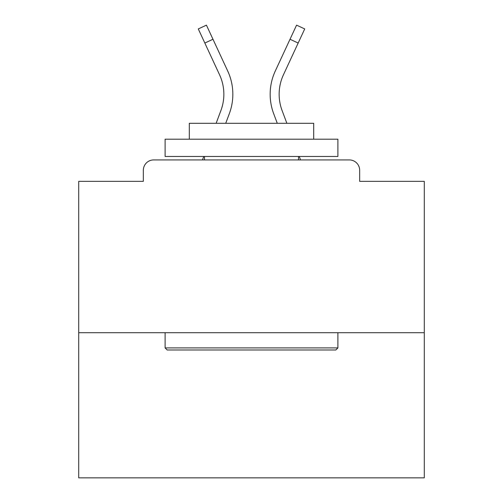 <?xml version="1.0" encoding="UTF-8"?>
<svg xmlns="http://www.w3.org/2000/svg" width="503" height="503" viewBox="0 0 503 503"><rect width="100%" height="100%" fill="white"/><g stroke="black" fill="none" stroke-linecap="round" stroke-linejoin="round"><path stroke-width="0.75" d="M359.664 181.35L359.664 170.291L359.664 181.35L424.287 181.35L424.287 477.85L78.713 477.85L78.713 181.35L143.336 181.35L143.336 170.291L143.336 181.35M424.287 332.709L78.713 332.709M359.664 170.291A10.368 10.368 0 0 0 349.296 159.923L153.704 159.923A10.368 10.368 0 0 0 143.336 170.291M349.296 159.923L305.409 159.923M197.591 159.923L153.704 159.923M204.828 43.038L198.283 28.929L206.431 25.15L212.976 39.259L204.828 43.038L219.553 74.777A46.307 46.307 0 0 1 220.93 110.459L216.139 123.292M225.728 123.292L229.349 113.603A55.292 55.292 0 0 0 227.702 70.992L212.976 39.259M203.753 156.464L202.464 159.923M277.272 123.292L273.651 113.603A55.292 55.292 0 0 1 275.298 70.992L296.569 25.15L304.717 28.929L283.447 74.777A46.307 46.307 0 0 0 282.07 110.459L286.861 123.292M299.247 156.464L300.536 159.923M335.822 349.987L167.178 349.987L165.11 347.913L337.89 347.913L335.822 349.987M165.11 139.186L337.89 139.186L337.89 156.464L165.11 156.464L165.11 139.186M313.702 139.186L313.702 123.292L189.298 123.292L189.298 139.186M165.11 332.709L165.11 347.913M337.89 332.709L337.89 347.913M204.501 156.464L204.501 159.923M298.499 156.464L298.499 159.923M223.854 94.262A46.307 46.307 0 0 1 220.93 110.459A46.307 46.307 0 0 0 223.854 94.262A46.307 46.307 0 0 1 220.93 110.459A46.307 46.307 0 0 0 223.854 94.262A46.307 46.307 0 0 1 220.93 110.459A46.307 46.307 0 0 0 223.854 94.262A46.307 46.307 0 0 1 220.93 110.459A46.307 46.307 0 0 0 223.854 94.262A46.307 46.307 0 0 1 220.93 110.459A46.307 46.307 0 0 0 223.854 94.262A46.307 46.307 0 0 1 220.93 110.459A46.307 46.307 0 0 0 223.854 94.262A46.307 46.307 0 0 1 220.93 110.459A46.307 46.307 0 0 0 223.854 94.262A46.307 46.307 0 0 1 220.93 110.459A46.307 46.307 0 0 0 223.854 94.262A46.307 46.307 0 0 1 220.93 110.459A46.307 46.307 0 0 0 223.854 94.262A46.307 46.307 0 0 1 220.93 110.459A46.307 46.307 0 0 0 223.854 94.262A46.307 46.307 0 0 1 220.93 110.459A46.307 46.307 0 0 0 223.854 94.262A46.307 46.307 0 0 1 220.93 110.459A46.307 46.307 0 0 0 223.854 94.262A46.307 46.307 0 0 1 220.93 110.459A46.307 46.307 0 0 0 223.854 94.262A46.307 46.307 0 0 1 220.93 110.459A46.307 46.307 0 0 0 223.854 94.262A46.307 46.307 0 0 1 220.93 110.459A46.307 46.307 0 0 0 223.854 94.262A46.307 46.307 0 0 1 220.93 110.459A46.307 46.307 0 0 0 223.854 94.262A46.307 46.307 0 0 1 220.93 110.459A46.307 46.307 0 0 0 223.854 94.262A46.307 46.307 0 0 1 220.93 110.459A46.307 46.307 0 0 0 223.854 94.262A46.307 46.307 0 0 1 220.93 110.459A46.307 46.307 0 0 0 223.854 94.262A46.307 46.307 0 0 1 220.93 110.459A46.307 46.307 0 0 0 219.553 74.777A46.307 46.307 0 0 1 223.854 94.262A46.307 46.307 0 0 0 219.553 74.777A46.307 46.307 0 0 1 223.854 94.262A46.307 46.307 0 0 0 219.553 74.777A46.307 46.307 0 0 1 223.854 94.262A46.307 46.307 0 0 0 219.553 74.777A46.307 46.307 0 0 1 223.854 94.262A46.307 46.307 0 0 0 219.553 74.777A46.307 46.307 0 0 1 223.854 94.262A46.307 46.307 0 0 0 219.553 74.777A46.307 46.307 0 0 1 223.854 94.262A46.307 46.307 0 0 0 219.553 74.777A46.307 46.307 0 0 1 223.854 94.262A46.307 46.307 0 0 0 219.553 74.777A46.307 46.307 0 0 1 223.854 94.262A46.307 46.307 0 0 0 219.553 74.777A46.307 46.307 0 0 1 223.854 94.262A46.307 46.307 0 0 0 219.553 74.777A46.307 46.307 0 0 1 223.854 94.262A46.307 46.307 0 0 0 219.553 74.777A46.307 46.307 0 0 1 223.854 94.262A46.307 46.307 0 0 0 219.553 74.777A46.307 46.307 0 0 1 223.854 94.262A46.307 46.307 0 0 0 219.553 74.777A46.307 46.307 0 0 1 223.854 94.262A46.307 46.307 0 0 0 219.553 74.777A46.307 46.307 0 0 1 223.854 94.262A46.307 46.307 0 0 0 219.553 74.777A46.307 46.307 0 0 1 223.854 94.262A46.307 46.307 0 0 0 219.553 74.777A46.307 46.307 0 0 1 223.854 94.262A46.307 46.307 0 0 0 219.553 74.777A46.307 46.307 0 0 1 223.854 94.262A46.307 46.307 0 0 0 219.553 74.777A46.307 46.307 0 0 1 223.854 94.262A46.307 46.307 0 0 0 219.553 74.777A46.307 46.307 0 0 1 223.854 94.262A46.307 46.307 0 0 0 219.553 74.777A46.307 46.307 0 0 1 223.854 94.262M279.146 94.262A46.307 46.307 0 0 0 282.07 110.459A46.307 46.307 0 0 1 279.146 94.262A46.307 46.307 0 0 0 282.07 110.459A46.307 46.307 0 0 1 279.146 94.262A46.307 46.307 0 0 0 282.07 110.459A46.307 46.307 0 0 1 279.146 94.262A46.307 46.307 0 0 0 282.07 110.459A46.307 46.307 0 0 1 279.146 94.262A46.307 46.307 0 0 0 282.07 110.459A46.307 46.307 0 0 1 279.146 94.262A46.307 46.307 0 0 0 282.07 110.459A46.307 46.307 0 0 1 279.146 94.262A46.307 46.307 0 0 0 282.07 110.459A46.307 46.307 0 0 1 279.146 94.262A46.307 46.307 0 0 0 282.07 110.459A46.307 46.307 0 0 1 279.146 94.262A46.307 46.307 0 0 0 282.07 110.459A46.307 46.307 0 0 1 279.146 94.262A46.307 46.307 0 0 0 282.07 110.459A46.307 46.307 0 0 1 279.146 94.262A46.307 46.307 0 0 0 282.07 110.459A46.307 46.307 0 0 1 279.146 94.262A46.307 46.307 0 0 0 282.07 110.459A46.307 46.307 0 0 1 279.146 94.262A46.307 46.307 0 0 0 282.07 110.459A46.307 46.307 0 0 1 279.146 94.262A46.307 46.307 0 0 0 282.07 110.459A46.307 46.307 0 0 1 279.146 94.262A46.307 46.307 0 0 0 282.07 110.459A46.307 46.307 0 0 1 279.146 94.262A46.307 46.307 0 0 0 282.07 110.459A46.307 46.307 0 0 1 279.146 94.262A46.307 46.307 0 0 0 282.07 110.459A46.307 46.307 0 0 1 279.146 94.262A46.307 46.307 0 0 0 282.07 110.459A46.307 46.307 0 0 1 279.146 94.262A46.307 46.307 0 0 0 282.07 110.459A46.307 46.307 0 0 1 279.146 94.262A46.307 46.307 0 0 0 282.07 110.459A46.307 46.307 0 0 1 283.447 74.777A46.307 46.307 0 0 0 279.146 94.262A46.307 46.307 0 0 1 283.447 74.777A46.307 46.307 0 0 0 279.146 94.262A46.307 46.307 0 0 1 283.447 74.777A46.307 46.307 0 0 0 279.146 94.262A46.307 46.307 0 0 1 283.447 74.777A46.307 46.307 0 0 0 279.146 94.262A46.307 46.307 0 0 1 283.447 74.777A46.307 46.307 0 0 0 279.146 94.262A46.307 46.307 0 0 1 283.447 74.777A46.307 46.307 0 0 0 279.146 94.262A46.307 46.307 0 0 1 283.447 74.777A46.307 46.307 0 0 0 279.146 94.262A46.307 46.307 0 0 1 283.447 74.777A46.307 46.307 0 0 0 279.146 94.262A46.307 46.307 0 0 1 283.447 74.777A46.307 46.307 0 0 0 279.146 94.262A46.307 46.307 0 0 1 283.447 74.777A46.307 46.307 0 0 0 279.146 94.262A46.307 46.307 0 0 1 283.447 74.777A46.307 46.307 0 0 0 279.146 94.262A46.307 46.307 0 0 1 283.447 74.777A46.307 46.307 0 0 0 279.146 94.262A46.307 46.307 0 0 1 283.447 74.777A46.307 46.307 0 0 0 279.146 94.262A46.307 46.307 0 0 1 283.447 74.777A46.307 46.307 0 0 0 279.146 94.262A46.307 46.307 0 0 1 283.447 74.777A46.307 46.307 0 0 0 279.146 94.262A46.307 46.307 0 0 1 283.447 74.777A46.307 46.307 0 0 0 279.146 94.262A46.307 46.307 0 0 1 283.447 74.777A46.307 46.307 0 0 0 279.146 94.262A46.307 46.307 0 0 1 283.447 74.777A46.307 46.307 0 0 0 279.146 94.262A46.307 46.307 0 0 1 283.447 74.777A46.307 46.307 0 0 0 279.146 94.262A46.307 46.307 0 0 1 283.447 74.777A46.307 46.307 0 0 0 279.146 94.262M298.172 43.038L290.024 39.259"/></g></svg>
